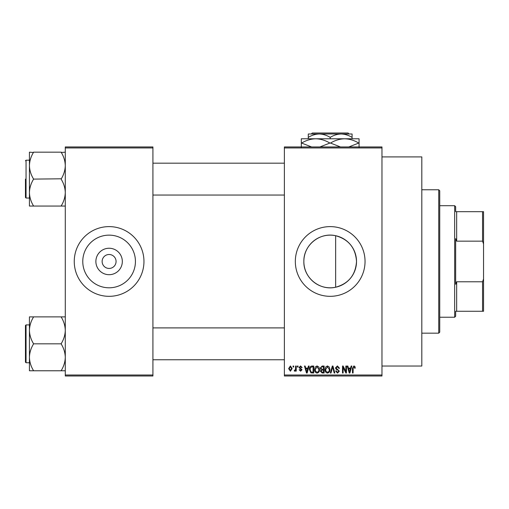 <?xml version="1.0" encoding="UTF-8"?>
<svg xmlns="http://www.w3.org/2000/svg" width="509" height="509" viewBox="0 0 509 509"><rect width="100%" height="100%" fill="white"/><g stroke="black" fill="none" stroke-linecap="round" stroke-linejoin="round"><path stroke-width="0.76" d="M122.325 261.473A13.228 13.228 0 0 1 109.104 274.695A13.228 13.228 0 0 1 95.877 261.473A13.228 13.228 0 0 1 109.104 248.246A13.228 13.228 0 0 1 122.325 261.473M102.131 261.473A6.973 6.973 0 0 0 109.104 268.44A6.973 6.973 0 0 0 116.071 261.473A6.973 6.973 0 0 0 109.104 254.5A6.973 6.973 0 0 0 102.131 261.473M82.77 261.473A26.328 26.328 0 0 0 109.104 287.801A26.328 26.328 0 0 0 135.432 261.473A26.328 26.328 0 0 0 109.104 235.139A26.328 26.328 0 0 0 82.77 261.473M74.25 261.473A34.854 34.854 0 0 0 109.104 296.327A34.854 34.854 0 0 0 143.958 261.473A34.854 34.854 0 0 0 109.104 226.613A34.854 34.854 0 0 0 74.25 261.473M335.641 287.229C319.716 290.97 303.44 277.729 303.854 261.473C303.485 245.173 319.697 231.989 335.641 235.712C348.627 239.345 355.587 247.934 356.516 261.473C355.587 275.006 348.633 283.596 335.641 287.229L335.641 235.712M356.516 261.473A26.328 26.328 0 0 1 330.188 287.801A26.328 26.328 0 0 1 303.854 261.473A26.328 26.328 0 0 1 330.188 235.139A26.328 26.328 0 0 1 356.516 261.473M295.328 261.473A34.854 34.854 0 0 0 330.188 296.327A34.854 34.854 0 0 0 365.042 261.473A34.854 34.854 0 0 0 330.188 226.613A34.854 34.854 0 0 0 295.328 261.473M381.973 156.906L421.808 156.906L421.808 366.035L381.973 366.035M381.973 147.941L284.378 147.941L284.378 146.948L381.973 146.948L381.973 375.998L284.378 375.998L284.378 374.999L381.973 374.999M293.069 366.035L293.699 366.035L293.699 367.034L293.069 367.034L293.069 366.035M297.415 366.035L298.045 366.035L298.045 367.034L297.415 367.034L297.415 366.035M308.429 366.035L309.09 366.035L307.162 373.008L306.494 373.008L304.477 366.035L305.139 366.035L305.686 368.122L307.881 368.122L308.429 366.035M318.876 367.04L319.506 369.432C319.639 371.411 318.825 372.633 317.056 373.097C315.319 372.645 314.505 371.449 314.613 369.515L315.243 367.014L317.056 365.946L318.876 367.04M329.291 367.04L329.915 369.432C330.055 371.411 329.234 372.633 327.465 373.097C325.728 372.645 324.914 371.449 325.028 369.515L325.658 367.014L327.472 365.946L329.291 367.04M337.41 365.946L339.509 368.3L338.879 368.389L337.352 366.76L336.074 367.956L339.331 371.188L337.524 373.097L335.616 371.016L336.252 370.927L337.505 372.283L338.695 371.163L338.498 370.457L336.398 369.629L335.437 367.969L337.41 365.946M351.159 366.035L351.821 366.035L349.893 373.008L349.231 373.008L347.208 366.035L347.87 366.035L348.417 368.122L350.612 368.122L351.159 366.035M284.378 147.941L284.378 374.999M354.888 366.442L355.263 368.122L354.633 368.211L353.863 366.76L353.182 367.288L353.093 373.008L352.457 373.008L352.457 368.274L353.895 365.946L354.888 366.442M345.846 366.035L346.483 366.035L346.483 373.008L345.808 373.008L343.13 367.422L343.13 373.008L342.5 373.008L342.5 366.035L343.181 366.035L345.846 371.615L345.846 366.035M332.326 366.035L332.95 366.035L334.827 373.008L334.171 373.008L332.676 366.849L331.003 373.008L330.335 373.008L332.326 366.035M322.159 366.035L324.118 366.035L324.118 373.008L322.152 373.008L320.409 371.258L321.096 369.795L320.225 368.083L322.159 366.035M311.852 366.035L313.709 366.035L313.709 373.008L310.929 372.881L309.453 369.559C309.287 367.581 310.089 366.404 311.852 366.035M300.577 365.946L302.123 367.574L301.487 367.67L300.533 366.671L299.674 367.46L302.028 369.75L300.603 371.201L299.133 369.75L299.769 369.661L300.577 370.476L301.398 369.858L299.044 367.587L300.577 365.946M295.602 366.035L296.238 366.035L296.238 371.106L295.602 371.106L295.602 370.298L294.845 371.201L294.247 370.927L294.425 370.202L295.481 369.699L295.602 366.035M290.397 365.946L292.16 368.573L290.397 371.201L288.628 368.624L290.397 365.946M152.923 375.998L65.286 375.998L65.286 374.999L152.923 374.999L152.923 375.998M152.923 147.941L65.286 147.941L65.286 146.948L152.923 146.948L152.923 374.999M65.286 147.941L65.286 374.999M349.804 370.966L350.396 368.936L348.633 368.936L349.518 372.283L349.804 370.966M327.459 372.283C328.82 371.907 329.425 370.953 329.278 369.419L327.472 366.76L325.658 369.534L325.925 371.112L327.459 372.283M323.489 372.194L323.489 370.113L321.631 370.177L321.039 371.144L322.382 372.194L323.489 372.194M323.489 369.299L323.489 366.849L321.484 366.938L320.861 368.077L322.235 369.299L323.489 369.299M317.05 372.283C318.405 371.907 319.016 370.953 318.869 369.419L317.062 366.76L315.249 369.534L315.516 371.112L317.05 372.283M313.073 372.194L313.073 366.849L311.934 366.849L310.344 367.867L310.089 369.572L311.05 372.054L313.073 372.194M307.073 370.966L307.665 368.936L305.903 368.936L306.781 372.283L307.073 370.966M290.416 370.476L291.53 368.573L290.378 366.671L289.265 368.573L290.416 370.476M455.663 311.266L456.662 311.266L455.663 311.266L455.663 316.242L454.671 317.241L439.731 317.241M455.663 211.68L456.662 211.68L455.663 211.68L455.663 206.699L454.671 205.7L439.731 205.7M482.551 211.68L483.55 211.68L483.55 243.964L482.551 241.158L482.551 211.68L456.662 211.68L456.662 241.158L455.663 238.651L455.663 284.289L456.662 281.782L456.662 311.266L482.551 311.266L482.551 281.782L483.55 278.977L483.55 311.266L482.551 311.266M454.671 317.241L454.671 205.7M456.662 281.782L482.551 281.782M483.55 243.964L483.55 278.977M456.662 241.158L482.551 241.158M438.739 189.768L439.731 190.767L439.731 332.18L438.739 333.172L438.739 189.768L421.808 189.768M29.433 165.641L29.433 192.587C29.579 187.974 30.909 183.596 33.416 179.435L33.416 178.793C30.922 174.689 29.592 170.305 29.433 165.641C29.579 161.035 30.909 156.651 33.416 152.49L29.433 152.172L29.433 165.641M25.45 179.111L25.45 197.435L25.45 179.111M65.286 152.172L61.303 152.49C63.797 156.594 65.127 160.978 65.286 165.641C65.139 170.248 63.81 174.632 61.303 178.793L33.416 179.111M61.303 152.172L33.416 152.172M61.303 179.111L61.303 179.435C63.797 183.539 65.127 187.923 65.286 192.587C65.139 197.193 63.81 201.577 61.303 205.731L61.303 206.056L33.416 206.056L33.416 205.731C30.922 201.628 29.592 197.244 29.433 192.587L29.433 206.056L33.416 206.056M61.303 206.056L65.286 206.056M65.286 316.884L61.303 316.884L61.303 317.209C63.797 321.313 65.127 325.696 65.286 330.36C65.139 334.967 63.81 339.35 61.303 343.505L61.303 344.154C63.797 348.258 65.127 352.642 65.286 357.299C65.139 361.912 63.81 366.289 61.303 370.45L61.303 370.775L33.416 370.775L33.416 370.45C30.922 366.346 29.592 361.963 29.433 357.299C29.579 352.692 30.909 348.309 33.416 344.154L33.416 343.505C30.922 339.401 29.592 335.017 29.433 330.36C29.579 325.747 30.909 321.37 33.416 317.209L33.416 316.884L29.433 316.884L29.433 370.775L33.416 370.775M25.45 326.899L25.45 362.154L25.45 325.505L26.048 324.907L26.048 362.752L25.45 362.154M61.303 316.884L33.416 316.884M61.303 343.829L33.416 343.829M61.303 370.775L65.286 370.775M312.291 133.002L311.292 134.001L312.291 133.002L348.086 133.002L349.079 134.001L348.086 133.002M308.276 137.392C311.686 135.273 315.338 134.141 319.232 134.001L308.276 134.001L308.276 138.779M330.188 137.392C333.599 135.273 337.251 134.141 341.138 134.001L319.232 134.001C323.081 134.128 326.733 135.26 330.188 137.392L330.188 138.779M352.094 137.392L352.094 134.001L341.138 134.001C344.987 134.128 348.64 135.26 352.094 137.392L352.094 138.779M301.309 147.343L301.309 138.779L359.068 138.779L359.068 147.343M311.584 146.948L301.627 143.061C306.03 140.382 310.738 138.951 315.745 138.779C320.695 138.938 325.397 140.363 329.864 143.061L319.913 146.948M340.464 146.948L330.513 143.061C334.909 140.382 339.618 138.951 344.625 138.779C349.575 138.938 354.283 140.363 358.743 143.061L348.792 146.948M358.743 143.061L359.068 143.061M329.864 143.061L330.513 143.061M301.309 143.061L301.627 143.061M25.45 160.787L26.048 160.189L26.048 198.033L29.433 198.033M438.739 333.172L421.808 333.172M152.923 163.179L284.378 163.179M152.923 195.049L284.378 195.049M26.048 160.189L29.433 160.189M26.048 198.033L25.45 197.435M284.378 359.761L152.923 359.761M284.378 327.898L152.923 327.898M26.048 362.752L29.433 362.752M26.048 324.907L29.433 324.907"/></g></svg>
